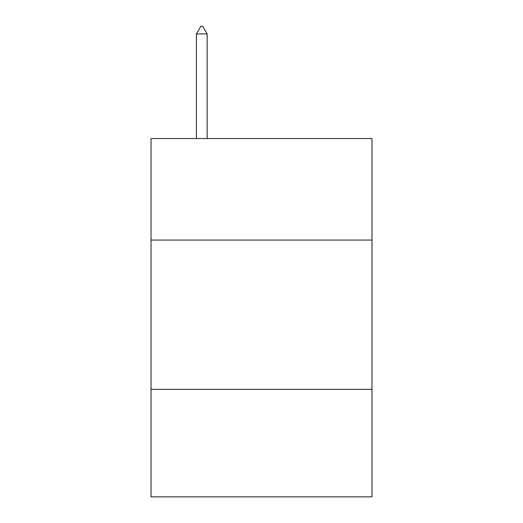 <?xml version="1.0" encoding="UTF-8"?>
<svg xmlns="http://www.w3.org/2000/svg" width="523" height="523" viewBox="0 0 523 523"><rect width="100%" height="100%" fill="white"/><g stroke="black" fill="none" stroke-linecap="round" stroke-linejoin="round"><path stroke-width="0.78" d="M151.023 240.064L371.977 240.064L371.977 138.543L151.023 138.543L151.023 496.85L371.977 496.85L371.977 389.354L151.023 389.354M371.977 389.354L371.977 240.064M207.154 33.917L202.676 26.15L200.884 26.15L196.406 33.917L207.154 33.917L207.154 138.543M196.406 33.917L196.406 138.543"/></g></svg>
